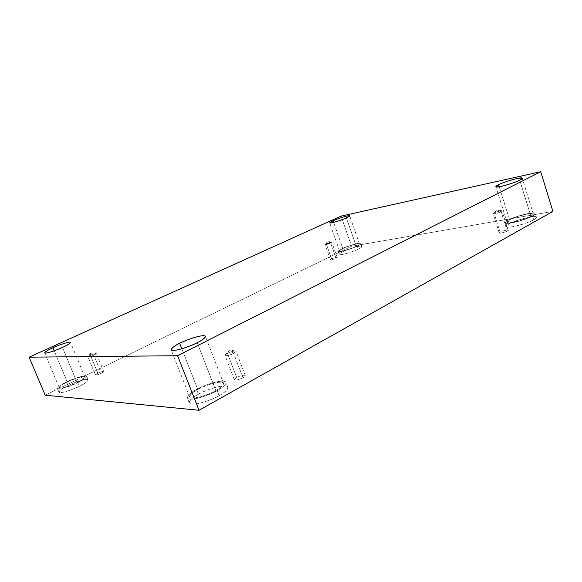 <?xml version="1.0" encoding="UTF-8"?>
<svg xmlns="http://www.w3.org/2000/svg" width="582" height="582" viewBox="0 0 582 582"><rect width="100%" height="100%" fill="white"/><g stroke="black" fill="none" stroke-linecap="round" stroke-linejoin="round"><path stroke-width="0.44" stroke-dasharray="2.91 2.18" d="M93.826 355.144L91.134 352.765L90.428 355.187L96.03 353.369C96.365 353.747 95.63 354.336 93.826 355.144L96.292 353.478C94.779 353.463 92.829 354.038 90.428 355.187L97.827 373.193C100.199 372.007 102.156 371.454 103.691 371.534L101.275 373.302L93.826 355.144L101.275 373.302C106.331 371.12 101.69 370.996 97.827 373.193C95.965 374.059 95.273 374.692 95.746 375.099L101.275 373.302C98.896 374.488 96.932 375.048 95.39 374.968L97.827 373.193L90.428 355.187L87.947 356.875C89.461 356.882 91.425 356.3 93.826 355.144C90.697 356.591 88.777 357.079 88.057 356.613L90.428 355.187L91.134 352.765L93.826 355.144M330.678 243.036L327.753 241.435L326.269 243.851L331.696 242.177L330.678 243.036L331.835 242.25L326.269 243.851L331.602 258.917C333.733 257.906 335.588 257.397 337.167 257.375L336.032 258.212L330.678 243.036L336.032 258.212C339.764 256.626 333.821 257.579 331.602 258.917C327.848 260.496 333.777 259.565 336.032 258.212C333.893 259.223 332.031 259.739 330.452 259.761L331.602 258.917L326.269 243.851L325.098 244.644L330.678 243.036C327.95 244.229 326.109 244.716 325.163 244.498L326.269 243.851L327.753 241.435L330.678 243.036M501.124 211.717L496.766 209.811L494.06 213.019C496.126 211.943 498.694 211.208 501.749 210.815L501.124 211.717L502.026 210.953C501.99 210.153 494.613 212.43 494.06 213.019L500.149 232.174C500.687 231.534 508.05 229.315 508.122 230.225L507.242 231.047L501.124 211.717L507.242 231.047C511.585 229.104 502.099 230.618 500.149 232.174C495.755 234.117 505.241 232.625 507.242 231.047C506.704 231.687 499.305 233.913 499.247 233.004L500.149 232.174L494.06 213.019L493.136 213.79C493.158 214.598 500.571 212.306 501.124 211.717C500.302 212.554 491.346 214.933 493.281 213.521L496.766 209.811L501.124 211.717M233.615 353.296L229.286 350.102L227.467 353.376C229.643 352.146 232.276 351.332 235.361 350.924C236.357 351.448 235.775 352.234 233.615 353.296L236.03 351.208C235.579 350.102 228.813 352.452 227.467 353.376L236.707 377.536C238.023 376.561 244.767 374.241 245.269 375.506L242.927 377.733L233.615 353.296L242.927 377.733C245.218 376.554 245.677 375.688 244.309 375.135C241.203 375.565 238.664 376.365 236.707 377.536C234.422 378.707 233.935 379.573 235.252 380.148C238.38 379.733 240.941 378.926 242.927 377.733C241.617 378.715 234.83 381.05 234.328 379.784L236.707 377.536L227.467 353.376L225.016 355.478C225.46 356.584 232.269 354.227 233.615 353.296C231.862 354.642 222.913 357.057 225.321 354.816L227.467 353.376L229.286 350.102L233.615 353.296M342.936 251.65C345.213 250.085 361.473 244.666 361.909 246.412C361.648 247.197 360.44 248.092 358.294 249.089L357.253 246.106C359.407 245.117 360.622 244.236 360.891 243.465C360.462 241.756 344.202 247.19 341.91 248.74L342.936 251.65C338.593 253.636 338.295 254.596 342.056 254.53C349.265 252.799 354.678 250.988 358.294 249.089C362.622 247.074 362.812 246.142 358.854 246.302C351.754 248.034 346.45 249.816 342.936 251.65L341.91 248.74C345.432 246.913 350.742 245.124 357.843 243.378C361.786 243.189 361.589 244.098 357.253 246.106C353.63 247.99 348.218 249.809 341.016 251.562C337.262 251.657 337.56 250.718 341.91 248.74C339.706 249.743 338.448 250.646 338.142 251.446C338.52 253.17 354.998 247.67 357.253 246.106L358.294 249.089C356.038 250.667 339.575 256.153 339.182 254.392C339.481 253.57 340.732 252.661 342.936 251.65M342.849 248.579C344.85 247.219 359.087 242.461 359.458 243.96C359.225 244.636 358.163 245.408 356.279 246.273L346.392 217.879L356.279 246.273C354.3 247.641 339.895 252.45 339.561 250.944C339.823 250.245 340.921 249.452 342.849 248.579L333.668 222.404L342.849 248.579C339.044 250.311 338.789 251.133 342.078 251.038C348.378 249.511 353.114 247.925 356.279 246.273C360.069 244.52 360.243 243.727 356.802 243.88C350.59 245.415 345.934 246.979 342.849 248.579M68.058 385.56C72.175 383.276 87.038 377.754 88.173 379.864C87.213 381.887 84.274 384.04 79.348 386.317L77.821 382.629C82.746 380.359 85.7 378.235 86.674 376.241C85.561 374.19 70.684 379.711 66.566 381.981L68.058 385.56C63.86 387.503 56.389 392.05 59.975 392.61C64.42 392.777 75.434 388.361 79.348 386.317C83.728 384.28 90.887 379.762 86.987 379.391C82.382 379.377 71.935 383.574 68.058 385.56L66.566 381.981C70.444 380.01 80.905 375.819 85.496 375.79C89.381 376.125 82.2 380.599 77.821 382.629C73.892 384.658 62.863 389.074 58.44 388.943C54.861 388.427 62.354 383.916 66.566 381.981C61.568 384.244 58.527 386.419 57.429 388.507C58.52 390.58 73.688 384.935 77.821 382.629L79.348 386.317C75.231 388.645 60.077 394.283 58.964 392.152C60.041 390.027 63.074 387.83 68.058 385.56M67.25 382.025C70.851 380.031 83.888 375.194 84.856 376.991C83.997 378.737 81.415 380.599 77.093 382.585L62.463 347.425L77.093 382.585C73.485 384.607 60.222 389.533 59.269 387.721C60.222 385.902 62.885 383.996 67.25 382.025L54.191 350.786L67.25 382.025C63.554 383.72 57.014 387.663 60.164 388.107C64.042 388.209 73.667 384.36 77.093 382.585C80.92 380.817 87.22 376.896 83.837 376.598C79.829 376.612 70.648 380.293 67.25 382.025M198.418 394.247C203.263 390.813 225.925 382.869 227.831 387.285C227.264 390.151 224.354 392.93 219.101 395.629L217.159 390.617C222.426 387.939 225.358 385.189 225.94 382.381C224.077 378.074 201.401 386.033 196.534 389.438L198.418 394.247C193.231 396.888 185.061 403.173 191.929 404.126C199.888 404.519 214.489 398.459 219.101 395.629C224.557 392.814 232.036 386.572 224.717 385.982C216.591 385.873 203.023 391.533 198.418 394.247L196.534 389.438C201.146 386.739 214.736 381.094 222.848 381.13C230.145 381.647 222.63 387.823 217.159 390.617C212.532 393.425 197.909 399.478 189.972 399.157C183.126 398.284 191.333 392.057 196.534 389.438C191.114 392.108 188.037 394.945 187.295 397.935C189.099 402.286 212.335 394.109 217.159 390.617L219.101 395.629C214.292 399.15 191.085 407.313 189.237 402.86C189.95 399.805 193.013 396.939 198.418 394.247M197.778 389.511C202.027 386.528 221.902 379.551 223.532 383.32C223.008 385.786 220.44 388.194 215.82 390.544L197.262 342.682L215.82 390.544C211.593 393.592 191.296 400.736 189.717 396.931C190.358 394.32 193.042 391.846 197.778 389.511L181.831 348.778L197.778 389.511C193.209 391.81 186.065 397.251 192.082 398.001C199.037 398.263 211.775 392.988 215.82 390.544C220.593 388.107 227.213 382.701 220.847 382.228C213.761 382.178 201.816 387.139 197.778 389.511M509.323 223.852C511.025 221.771 536.248 214.212 536.429 217.217C536.342 218.017 535.425 218.868 533.672 219.785L532.501 215.995C534.254 215.085 535.171 214.241 535.265 213.463C535.105 210.524 509.876 218.126 508.159 220.178L509.323 223.852C506.267 225.372 503.779 228.079 512.4 226.784C521.61 225.183 531.461 221.204 533.672 219.785C536.808 218.199 538.772 215.609 530.057 217.013C519.719 219.421 512.807 221.706 509.323 223.852L508.159 220.178C511.658 218.046 518.577 215.755 528.907 213.318C537.615 211.87 535.644 214.423 532.501 215.995C530.282 217.399 520.424 221.378 511.214 223.015C502.601 224.354 505.103 221.691 508.159 220.178C506.318 221.109 505.336 221.982 505.212 222.811C505.256 225.78 530.864 218.068 532.501 215.995L533.672 219.785C532.057 221.895 506.449 229.563 506.391 226.522C506.5 225.678 507.482 224.79 509.323 223.852M509.643 219.923C511.142 218.126 533.236 211.47 533.367 214.038L530.937 216.264L519.711 180.136L530.937 216.264C529.504 218.075 507.111 224.819 507.075 222.222L509.643 219.923L499.203 186.815L509.643 219.923C505.431 221.997 506.325 222.826 512.342 222.397C521.596 220.251 527.787 218.206 530.937 216.264C535.076 214.161 534.043 213.376 527.823 213.907C518.766 216.046 512.706 218.054 509.643 219.923M341.045 216.111L351.572 246.281L45.207 395.185L351.572 246.281L341.045 216.111M552.9 211.441L351.572 246.281L552.9 211.441M96.03 353.369L91.134 352.765L88.057 356.613M103.691 371.534L96.292 353.478M331.696 242.177L327.753 241.435L325.163 244.498M337.167 257.375L331.835 242.25M501.749 210.815L496.766 209.811L493.281 213.521M508.122 230.225L502.026 210.953M235.361 350.924L229.286 350.102L225.321 354.816M245.269 375.506L236.03 351.208M361.909 246.412L360.891 243.465M359.458 243.96L349.687 215.813M88.173 379.864L86.674 376.241M84.856 376.991L70.531 342.391M227.831 387.285L225.94 382.381M223.532 383.32L205.417 336.352M536.429 217.217L535.265 213.463M533.367 214.038L522.25 178.201M507.075 222.222L495.871 186.757M506.391 226.522L505.212 222.811M189.717 396.931L171.166 349.811M189.237 402.86L187.295 397.935M59.269 387.721L44.632 352.888M58.964 392.152L57.429 388.507M339.561 250.944L329.696 222.891M339.182 254.392L338.142 251.446M234.328 379.784L225.016 355.478M499.247 233.004L493.136 213.79M330.452 259.761L325.098 244.644M95.39 374.968L87.947 356.875"/><path stroke-width="0.87" d="M346.392 217.879L349.687 215.813C349.44 214.671 335.159 219.552 333.093 220.774L333.668 222.404L333.093 220.774C336.236 219.268 340.907 217.668 347.098 215.966C350.473 215.566 350.24 216.198 346.392 217.879C343.176 219.429 338.426 221.058 332.147 222.768C328.925 223.102 329.237 222.44 333.093 220.774L329.696 222.891C329.899 224.048 344.355 219.108 346.392 217.879M62.463 347.425C66.85 345.512 69.542 343.838 70.531 342.391C69.753 341.052 56.614 345.904 52.926 347.76L54.191 350.786L52.926 347.76C56.389 346.123 65.671 342.492 69.578 342.158C72.845 342.129 66.348 345.723 62.463 347.425C58.957 349.098 49.237 352.896 45.469 353.128C42.442 353.019 49.172 349.389 52.926 347.76C48.488 349.666 45.731 351.375 44.632 352.888C45.396 354.249 58.76 349.302 62.463 347.425M197.262 342.682C201.983 340.455 204.704 338.346 205.417 336.352C204.144 333.501 184.101 340.601 179.685 343.3L181.831 348.778L179.685 343.3C183.839 341.103 195.952 336.229 202.885 335.698C209.076 335.567 202.136 340.368 197.262 342.682C193.086 344.937 180.165 350.124 173.385 350.466C167.558 350.357 175.022 345.482 179.685 343.3C174.855 345.526 172.01 347.694 171.166 349.811C172.381 352.692 192.86 345.424 197.262 342.682M519.711 180.136L522.25 178.201C522.301 176.201 500.149 183.221 498.556 184.749L499.203 186.815L498.556 184.749C501.691 183.032 507.78 180.966 516.823 178.55C522.963 177.626 523.924 178.157 519.711 180.136C516.489 181.911 510.261 184.021 501.029 186.458C495.1 187.288 494.271 186.713 498.556 184.749L495.871 186.757C495.726 188.779 518.176 181.671 519.711 180.136M540.743 171.719L177.583 355.718L199.022 410.281L552.9 211.441L540.743 171.719L552.9 211.441L199.022 410.281L177.583 355.718L29.1 357.173L45.207 395.185L199.022 410.281L45.207 395.185L29.1 357.173L341.045 216.111L540.743 171.719L341.045 216.111L29.1 357.173L177.583 355.718L540.743 171.719"/></g></svg>
